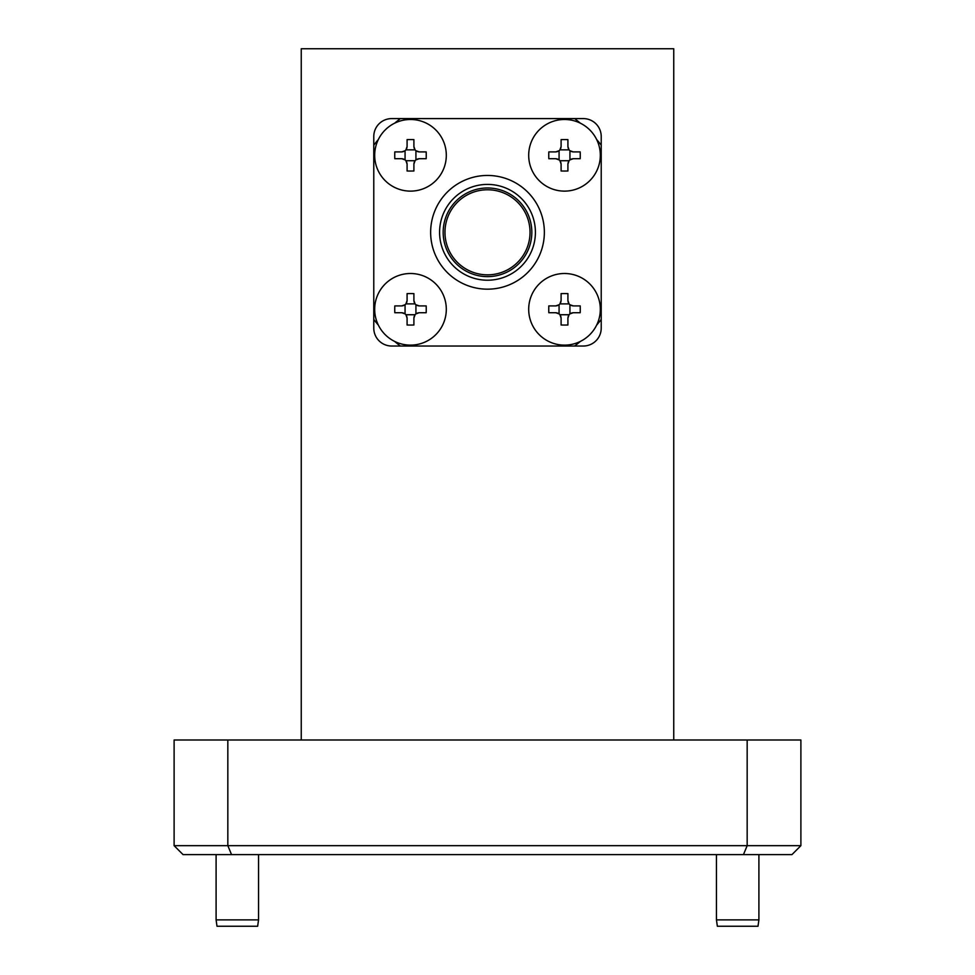 <?xml version="1.0" encoding="UTF-8"?>
<svg xmlns="http://www.w3.org/2000/svg" width="975" height="975" viewBox="0 0 975 975"><rect width="100%" height="100%" fill="white"/><g stroke="black" fill="none" stroke-linecap="round" stroke-linejoin="round"><path stroke-width="1.46" d="M487.5 280.215A47.909 47.909 0 0 1 439.591 232.306A47.909 47.909 0 0 1 487.5 184.409A47.909 47.909 0 0 1 535.409 232.306A47.909 47.909 0 0 1 487.5 280.215A47.909 47.909 0 0 0 535.409 232.306A47.909 47.909 0 0 0 487.5 184.409M487.5 289.173A56.855 56.855 0 0 1 430.645 232.306A56.855 56.855 0 0 1 487.5 175.451A56.855 56.855 0 0 1 544.355 232.306A56.855 56.855 0 0 1 487.5 289.173M487.5 274.84A42.534 42.534 0 0 0 530.034 232.306A42.534 42.534 0 0 0 487.5 189.772A42.534 42.534 0 0 0 444.966 232.306A42.534 42.534 0 0 0 487.5 274.84M400.359 118.597L391.694 118.597A17.903 17.903 0 0 0 373.778 136.5L373.778 328.112A17.903 17.903 0 0 0 391.694 346.028L583.306 346.028A17.903 17.903 0 0 0 601.222 328.112L601.222 136.5A17.903 17.903 0 0 0 583.306 118.597L400.359 118.597A143.264 143.264 0 0 0 394.704 123.155M574.641 346.028A143.264 143.264 0 0 0 580.296 341.469M596.651 325.102A143.264 143.264 0 0 0 601.222 319.447M373.778 319.447A143.264 143.264 0 0 0 378.349 325.102M394.704 341.469A143.264 143.264 0 0 0 400.359 346.028M378.349 139.523A143.264 143.264 0 0 0 373.778 145.165M601.222 145.165A143.264 143.264 0 0 0 596.651 139.523M580.296 123.155A143.264 143.264 0 0 0 574.641 118.597M415.923 150.735A5.375 5.375 0 0 1 415.07 149.87L413.9 146.53C414.217 149.784 416.008 151.576 419.274 151.905L415.923 150.735L415.923 159.876A5.375 5.375 0 0 0 415.07 160.741L405.929 160.741A5.375 5.375 0 0 0 405.515 160.278M419.274 151.905L426.185 151.905A55.587 27.8 90 0 1 426.233 155.305A55.587 27.8 90 0 1 426.185 158.706L419.274 158.706C416.008 159.022 414.217 160.814 413.9 164.08L415.07 160.741M419.274 158.706L415.923 159.876M405.929 149.87A5.375 5.375 0 0 1 405.064 150.735L401.724 151.905C404.978 151.576 406.77 149.784 407.087 146.53L405.929 149.87L415.07 149.87M413.9 164.08L413.9 170.991A55.587 27.8 180 0 1 407.087 170.991L407.087 164.08C406.77 160.826 404.978 159.035 401.724 158.706L405.064 159.876A5.375 5.375 0 0 1 405.503 160.266M407.087 164.08L405.929 160.741M405.064 159.876L405.064 150.735M407.087 146.53L407.087 139.62A55.587 27.8 0 0 1 413.9 139.62L413.9 146.53M401.724 158.706L394.802 158.706A55.587 27.8 -90 0 1 394.753 155.305A55.587 27.8 -90 0 1 394.802 151.905L401.724 151.905M410.499 191.124A35.819 35.819 0 0 1 374.68 155.305A35.819 35.819 0 0 1 410.499 119.486A35.819 35.819 0 0 1 446.306 155.305A35.819 35.819 0 0 1 410.499 191.124M415.923 304.748A5.375 5.375 0 0 1 415.07 303.883L413.9 300.544C414.217 303.798 416.008 305.589 419.274 305.906L415.923 304.748L415.923 313.877A5.375 5.375 0 0 0 415.07 314.742L405.929 314.742A5.375 5.375 0 0 0 405.515 314.291M419.274 305.906L426.185 305.906A55.587 27.8 90 0 1 426.233 309.319A55.587 27.8 90 0 1 426.185 312.719L419.274 312.719C416.008 313.036 414.217 314.827 413.9 318.094L415.07 314.742M419.274 312.719L415.923 313.877M405.929 303.883A5.375 5.375 0 0 1 405.064 304.748L401.724 305.906C404.978 305.589 406.77 303.798 407.087 300.544L405.929 303.883L415.07 303.883M413.9 318.094L413.9 325.004A55.587 27.8 180 0 1 407.087 325.004L407.087 318.094C406.77 314.827 404.978 313.036 401.724 312.719L405.064 313.877A5.375 5.375 0 0 1 405.503 314.279M407.087 318.094L405.929 314.742M405.064 313.877L405.064 304.748M407.087 300.544L407.087 293.621A55.587 27.8 0 0 1 413.9 293.621L413.9 300.544M401.724 312.719L394.802 312.719A55.587 27.8 -90 0 1 394.753 309.319A55.587 27.8 -90 0 1 394.802 305.906L401.724 305.906M410.499 345.126A35.819 35.819 0 0 1 374.68 309.319A35.819 35.819 0 0 1 410.499 273.5A35.819 35.819 0 0 1 446.306 309.319A35.819 35.819 0 0 1 410.499 345.126M573.276 151.905L580.198 151.905A55.587 27.8 90 0 1 580.247 155.305A55.587 27.8 90 0 1 580.198 158.706L573.276 158.706C570.022 159.022 568.23 160.814 567.913 164.08L567.913 170.991A55.587 27.8 180 0 1 561.1 170.991L561.1 164.08C560.783 160.826 558.992 159.035 555.726 158.706L548.815 158.706A55.587 27.8 -90 0 1 548.767 155.305A55.587 27.8 -90 0 1 548.815 151.905L555.726 151.905C558.992 151.576 560.783 149.784 561.1 146.53L561.1 139.62A55.587 27.8 0 0 1 567.913 139.62L567.913 146.53C568.23 149.784 570.022 151.576 573.276 151.905L569.936 150.735A5.375 5.375 0 0 1 569.497 150.333M569.485 150.321A5.375 5.375 0 0 1 569.071 149.87L567.913 146.53M567.913 164.08L569.071 160.741A5.375 5.375 0 0 1 569.936 159.876L573.276 158.706M561.1 146.53L559.93 149.87A5.375 5.375 0 0 1 559.077 150.735L555.726 151.905M555.726 158.706L559.077 159.876A5.375 5.375 0 0 1 559.93 160.741L561.1 164.08M569.071 160.741L559.93 160.741M569.936 150.735L569.936 159.876M559.93 149.87L569.071 149.87M559.077 159.876L559.077 150.735M564.501 191.124A35.819 35.819 0 0 1 528.694 155.305A35.819 35.819 0 0 1 564.501 119.486A35.819 35.819 0 0 1 600.32 155.305A35.819 35.819 0 0 1 564.501 191.124M573.276 305.906L580.198 305.906A55.587 27.8 90 0 1 580.247 309.319A55.587 27.8 90 0 1 580.198 312.719L573.276 312.719C570.022 313.036 568.23 314.827 567.913 318.094L567.913 325.004A55.587 27.8 180 0 1 561.1 325.004L561.1 318.094C560.783 314.827 558.992 313.036 555.726 312.719L548.815 312.719A55.587 27.8 -90 0 1 548.767 309.319A55.587 27.8 -90 0 1 548.815 305.906L555.726 305.906C558.992 305.589 560.783 303.798 561.1 300.544L561.1 293.621A55.587 27.8 0 0 1 567.913 293.621L567.913 300.544C568.23 303.798 570.022 305.589 573.276 305.906L569.936 304.748A5.375 5.375 0 0 1 569.497 304.346M569.485 304.334A5.375 5.375 0 0 1 569.071 303.883L567.913 300.544M567.913 318.094L569.071 314.742A5.375 5.375 0 0 1 569.936 313.877L573.276 312.719M561.1 300.544L559.93 303.883A5.375 5.375 0 0 1 559.077 304.748L555.726 305.906M555.726 312.719L559.077 313.877A5.375 5.375 0 0 1 559.516 314.279M559.528 314.291A5.375 5.375 0 0 1 559.93 314.742L561.1 318.094M569.071 314.742L559.93 314.742M569.936 304.748L569.936 313.877M559.93 303.883L569.071 303.883M559.077 313.877L559.077 304.748M564.501 345.126A35.819 35.819 0 0 1 528.694 309.319A35.819 35.819 0 0 1 564.501 273.5A35.819 35.819 0 0 1 600.32 309.319A35.819 35.819 0 0 1 564.501 345.126M716.454 854.612L716.454 919.876L717.356 926.25L758.002 926.25L758.903 919.876L758.903 854.612M216.097 854.612L216.097 919.876L216.998 926.25L257.644 926.25L258.546 919.876L258.546 854.612M301.251 740.001L301.251 48.75L673.749 48.75L673.749 740.001M800.889 845.666L791.944 854.612L231.538 854.612L227.833 845.666L800.889 845.666L800.889 740.001L174.111 740.001L174.111 845.666L227.833 845.666L227.833 740.001M174.111 845.666L183.056 854.612L231.538 854.612M743.462 854.612L747.167 845.666L747.167 740.001M216.097 919.876L258.546 919.876M716.454 919.876L758.903 919.876M487.5 187.98A44.326 44.326 0 0 0 443.174 232.306A44.326 44.326 0 0 0 487.5 276.632A44.326 44.326 0 0 0 531.826 232.306A44.326 44.326 0 0 0 487.5 187.98"/></g></svg>
